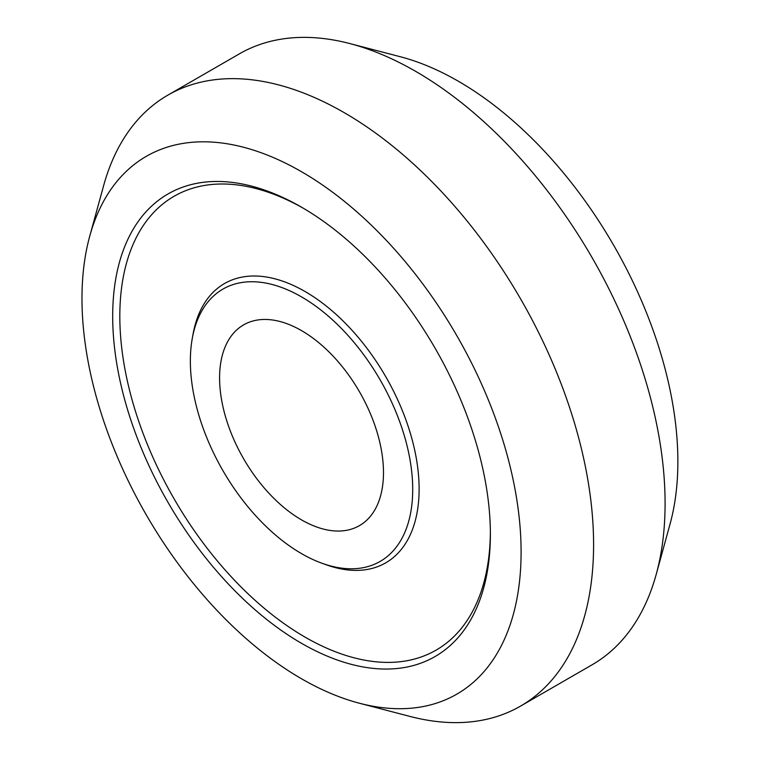 <?xml version="1.0" encoding="UTF-8"?>
<svg xmlns="http://www.w3.org/2000/svg" width="760" height="760" viewBox="0 0 760 760"><rect width="100%" height="100%" fill="white"/><g stroke="black" fill="none" stroke-linecap="round" stroke-linejoin="round"><path stroke-width="1.14" d="M359.547 703.266L410.087 716.452A352.726 203.651 -120 0 0 520.543 706.106L592.031 664.838A352.726 203.651 -120 0 0 656.222 574.351L670.063 523.991A310.498 179.265 -120 0 0 613.567 245.109A310.498 179.265 -120 0 0 400.292 56.734L349.762 43.548A352.726 203.651 -120 0 0 239.305 53.893L167.817 95.162A352.726 203.651 -120 0 0 103.626 185.649L89.784 236.008A310.498 179.265 -120 0 0 301.54 678.784A310.498 179.265 -120 0 0 359.547 703.266A310.498 179.265 -120 0 0 456.788 335.625A310.498 179.265 -120 0 0 89.784 236.008M656.222 574.351A352.726 203.651 -120 0 0 592.031 257.535A352.726 203.651 -120 0 0 349.762 43.548M520.543 706.106A352.726 203.651 -120 0 0 520.543 298.813A352.726 203.651 -120 0 0 167.817 95.162M301.54 643.321A267.064 154.195 -120 0 0 490.381 534.289A267.064 154.195 -120 0 0 301.54 207.195A267.064 154.195 -120 0 0 112.689 316.226A267.064 154.195 -120 0 0 301.54 643.321M303.326 208.24A262.029 151.278 -120 0 0 119.823 317.252A262.029 151.278 -120 0 0 305.102 637.146A262.029 151.278 -120 0 0 490.371 532.209M322.002 563.255L326.087 564.727A161.243 93.1 -120 0 0 418.902 480.785A161.243 93.1 -120 0 0 312.132 295.849A161.243 93.1 -120 0 0 193.03 334.257L192.261 338.533A157.225 90.772 -120 0 0 301.54 553.631A157.225 90.772 -120 0 0 322.002 563.255A157.225 90.772 -120 0 0 412.499 481.403A157.225 90.772 -120 0 0 308.389 301.093A157.225 90.772 -120 0 0 192.261 338.533M301.54 519.887A115.9 66.918 -120 0 0 383.486 472.577A115.9 66.918 -120 0 0 301.54 330.619A115.9 66.918 -120 0 0 219.583 377.938A115.9 66.918 -120 0 0 301.54 519.887"/></g></svg>
